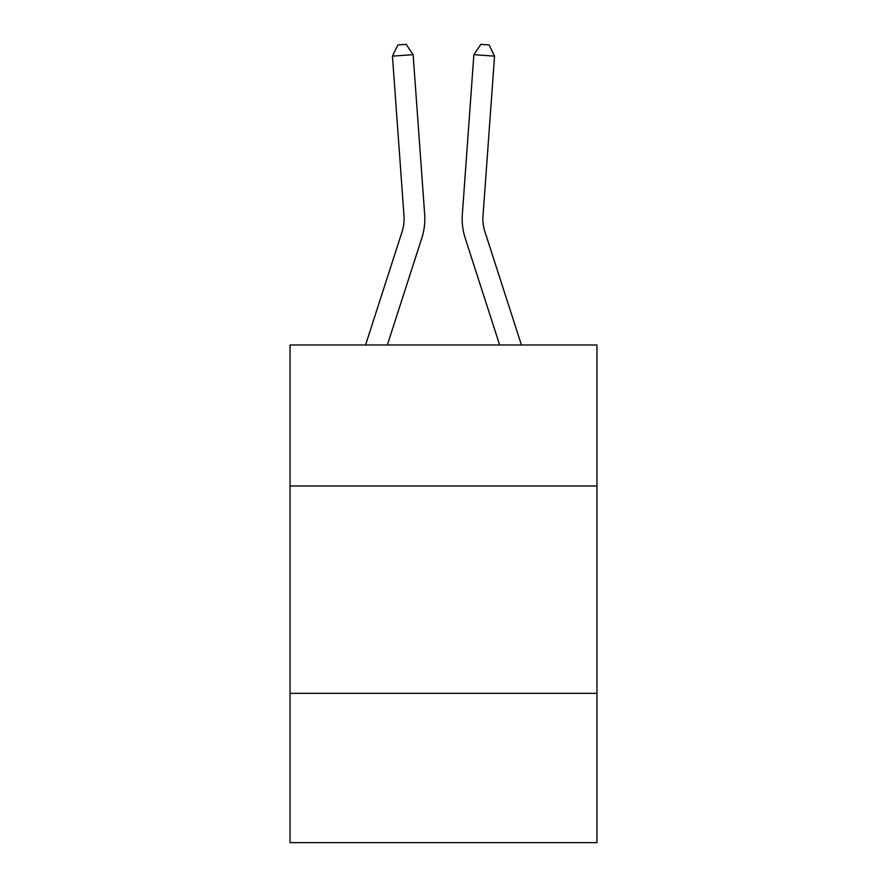 <?xml version="1.0" encoding="UTF-8"?>
<svg xmlns="http://www.w3.org/2000/svg" width="887" height="887" viewBox="0 0 887 887"><rect width="100%" height="100%" fill="white"/><g stroke="black" fill="none" stroke-linecap="round" stroke-linejoin="round"><path stroke-width="1.33" d="M596.951 485.987L596.951 344.988L290.049 344.988L290.049 485.987L596.951 485.987L596.951 842.65L290.049 842.65L290.049 485.987M596.951 693.346L290.049 693.346M421.835 238.004L387.353 344.988L421.835 238.004A62.212 62.212 147.1 0 0 424.673 214.421L413.12 54.661L424.673 214.421M365.566 344.988L402.099 231.64A41.467 41.467 -29.4 0 0 403.995 215.918L392.442 56.147L397.864 44.949L406.135 44.35L413.12 54.661L392.442 56.147M521.434 344.988L484.901 231.64A41.467 41.467 29.4 0 1 483.005 215.918L494.558 56.147L473.88 54.661L462.327 214.421A62.212 62.212 -147.1 0 0 465.165 238.004L499.647 344.988M402.099 231.64A41.467 41.467 -32.9 0 0 403.995 215.918A41.467 41.467 -32.9 0 1 402.099 231.64A41.467 41.467 -32.9 0 0 403.995 215.918A41.467 41.467 -32.9 0 1 402.099 231.64A41.467 41.467 -32.9 0 0 403.995 215.918A41.467 41.467 -32.9 0 1 402.099 231.64A41.467 41.467 -32.9 0 0 403.995 215.918A41.467 41.467 -32.9 0 1 402.099 231.64A41.467 41.467 -32.9 0 0 403.995 215.918A41.467 41.467 -32.9 0 1 402.099 231.64A41.467 41.467 -32.9 0 0 403.995 215.918A41.467 41.467 -32.9 0 1 402.099 231.64A41.467 41.467 -32.9 0 0 403.995 215.918A41.467 41.467 -32.9 0 1 402.099 231.64A41.467 41.467 -32.9 0 0 403.995 215.918A41.467 41.467 -32.9 0 1 402.099 231.64A41.467 41.467 -32.9 0 0 403.995 215.918A41.467 41.467 -32.9 0 1 402.099 231.64A41.467 41.467 -32.9 0 0 403.995 215.918A41.467 41.467 -32.9 0 1 402.099 231.64A41.467 41.467 -32.9 0 0 403.995 215.918A41.467 41.467 -32.9 0 1 402.099 231.64A41.467 41.467 -32.9 0 0 403.995 215.918A41.467 41.467 -32.9 0 1 402.099 231.64A41.467 41.467 -32.9 0 0 403.995 215.918A41.467 41.467 -32.9 0 1 402.099 231.64A41.467 41.467 -32.9 0 0 403.995 215.918A41.467 41.467 -32.9 0 1 402.099 231.64A41.467 41.467 -32.9 0 0 403.995 215.918A41.467 41.467 -32.9 0 1 402.099 231.64A41.467 41.467 -32.9 0 0 403.995 215.918A41.467 41.467 -32.9 0 1 402.099 231.64A41.467 41.467 -32.9 0 0 403.995 215.918A41.467 41.467 -32.9 0 1 402.099 231.64A41.467 41.467 -32.9 0 0 403.995 215.918A41.467 41.467 -32.9 0 1 402.099 231.64A41.467 41.467 -32.9 0 0 403.995 215.918A41.467 41.467 -32.9 0 1 402.099 231.64A41.467 41.467 -32.9 0 0 403.995 215.918A41.467 41.467 -32.9 0 1 402.099 231.64A41.467 41.467 -32.9 0 0 403.995 215.918A41.467 41.467 -32.9 0 1 402.099 231.64A41.467 41.467 -32.9 0 0 403.995 215.918A41.467 41.467 -32.9 0 1 402.099 231.64A41.467 41.467 -32.9 0 0 403.995 215.918A41.467 41.467 -32.9 0 1 402.099 231.64A41.467 41.467 -32.9 0 0 403.995 215.918A41.467 41.467 -32.9 0 1 402.099 231.64A41.467 41.467 -32.9 0 0 403.995 215.918A41.467 41.467 -32.9 0 1 402.099 231.64A41.467 41.467 -32.9 0 0 403.995 215.918A41.467 41.467 -32.9 0 1 402.099 231.64A41.467 41.467 -32.9 0 0 403.995 215.918A41.467 41.467 -32.9 0 1 402.099 231.64A41.467 41.467 -32.9 0 0 403.995 215.918A41.467 41.467 -32.9 0 1 402.099 231.64A41.467 41.467 -32.9 0 0 403.995 215.918A41.467 41.467 -32.9 0 1 402.099 231.64A41.467 41.467 -32.9 0 0 403.995 215.918A41.467 41.467 -32.9 0 1 402.099 231.64A41.467 41.467 -32.9 0 0 403.995 215.918A41.467 41.467 -32.9 0 1 402.099 231.64A41.467 41.467 -32.9 0 0 403.995 215.918A41.467 41.467 -32.9 0 1 402.099 231.64A41.467 41.467 -32.9 0 0 403.995 215.918A41.467 41.467 -32.9 0 1 402.099 231.64A41.467 41.467 -32.9 0 0 403.995 215.918A41.467 41.467 -32.9 0 1 402.099 231.64A41.467 41.467 -32.9 0 0 403.995 215.918A41.467 41.467 -32.9 0 1 402.099 231.64A41.467 41.467 -32.9 0 0 403.995 215.918M484.901 231.64A41.467 41.467 32.9 0 1 483.005 215.918A41.467 41.467 32.9 0 0 484.901 231.64A41.467 41.467 32.9 0 1 483.005 215.918A41.467 41.467 32.9 0 0 484.901 231.64A41.467 41.467 32.9 0 1 483.005 215.918A41.467 41.467 32.9 0 0 484.901 231.64A41.467 41.467 32.9 0 1 483.005 215.918A41.467 41.467 32.9 0 0 484.901 231.64A41.467 41.467 32.9 0 1 483.005 215.918A41.467 41.467 32.9 0 0 484.901 231.64A41.467 41.467 32.9 0 1 483.005 215.918A41.467 41.467 32.9 0 0 484.901 231.64A41.467 41.467 32.9 0 1 483.005 215.918A41.467 41.467 32.9 0 0 484.901 231.64A41.467 41.467 32.9 0 1 483.005 215.918A41.467 41.467 32.9 0 0 484.901 231.64A41.467 41.467 32.9 0 1 483.005 215.918A41.467 41.467 32.9 0 0 484.901 231.64A41.467 41.467 32.9 0 1 483.005 215.918A41.467 41.467 32.9 0 0 484.901 231.64A41.467 41.467 32.9 0 1 483.005 215.918A41.467 41.467 32.9 0 0 484.901 231.64A41.467 41.467 32.9 0 1 483.005 215.918A41.467 41.467 32.9 0 0 484.901 231.64A41.467 41.467 32.9 0 1 483.005 215.918A41.467 41.467 32.9 0 0 484.901 231.64A41.467 41.467 32.9 0 1 483.005 215.918A41.467 41.467 32.9 0 0 484.901 231.64A41.467 41.467 32.9 0 1 483.005 215.918A41.467 41.467 32.9 0 0 484.901 231.64A41.467 41.467 32.9 0 1 483.005 215.918A41.467 41.467 32.9 0 0 484.901 231.64A41.467 41.467 32.9 0 1 483.005 215.918A41.467 41.467 32.9 0 0 484.901 231.64A41.467 41.467 32.9 0 1 483.005 215.918A41.467 41.467 32.9 0 0 484.901 231.64A41.467 41.467 32.9 0 1 483.005 215.918A41.467 41.467 32.9 0 0 484.901 231.64A41.467 41.467 32.9 0 1 483.005 215.918A41.467 41.467 32.9 0 0 484.901 231.64A41.467 41.467 32.9 0 1 483.005 215.918A41.467 41.467 32.9 0 0 484.901 231.64A41.467 41.467 32.9 0 1 483.005 215.918A41.467 41.467 32.9 0 0 484.901 231.64A41.467 41.467 32.9 0 1 483.005 215.918A41.467 41.467 32.9 0 0 484.901 231.64A41.467 41.467 32.9 0 1 483.005 215.918A41.467 41.467 32.9 0 0 484.901 231.64A41.467 41.467 32.9 0 1 483.005 215.918A41.467 41.467 32.9 0 0 484.901 231.64A41.467 41.467 32.9 0 1 483.005 215.918A41.467 41.467 32.9 0 0 484.901 231.64A41.467 41.467 32.9 0 1 483.005 215.918A41.467 41.467 32.9 0 0 484.901 231.64A41.467 41.467 32.9 0 1 483.005 215.918A41.467 41.467 32.9 0 0 484.901 231.64A41.467 41.467 32.9 0 1 483.005 215.918A41.467 41.467 32.9 0 0 484.901 231.64A41.467 41.467 32.9 0 1 483.005 215.918A41.467 41.467 32.9 0 0 484.901 231.64A41.467 41.467 32.9 0 1 483.005 215.918A41.467 41.467 32.9 0 0 484.901 231.64A41.467 41.467 32.9 0 1 483.005 215.918A41.467 41.467 32.9 0 0 484.901 231.64A41.467 41.467 32.9 0 1 483.005 215.918A41.467 41.467 32.9 0 0 484.901 231.64A41.467 41.467 32.9 0 1 483.005 215.918A41.467 41.467 32.9 0 0 484.901 231.64A41.467 41.467 32.9 0 1 483.005 215.918A41.467 41.467 32.9 0 0 484.901 231.64A41.467 41.467 32.9 0 1 483.005 215.918M494.558 56.147L489.136 44.949L480.865 44.35L473.88 54.661L462.327 214.421"/></g></svg>
